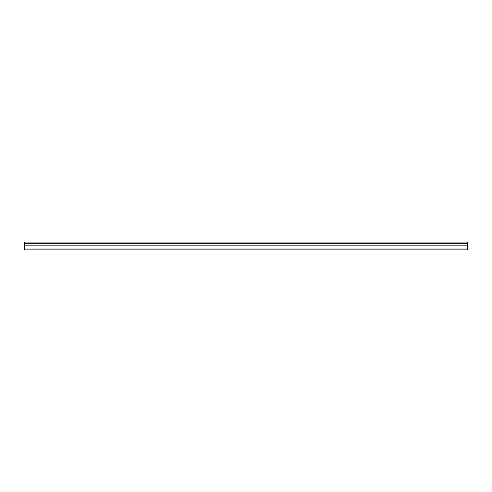 <?xml version="1.0" encoding="UTF-8"?>
<svg xmlns="http://www.w3.org/2000/svg" width="492" height="492" viewBox="0 0 492 492"><rect width="100%" height="100%" fill="white"/><g stroke="black" fill="none" stroke-linecap="round" stroke-linejoin="round"><path stroke-width="0.74" d="M467.4 247.439L467.4 249.918L24.6 249.918L24.6 242.082L467.4 242.082L467.4 247.439M467.4 242.082L24.6 242.082M467.4 249.026L24.6 249.026M467.4 243.257L24.6 243.257M467.4 245.852L24.6 245.852"/></g></svg>
